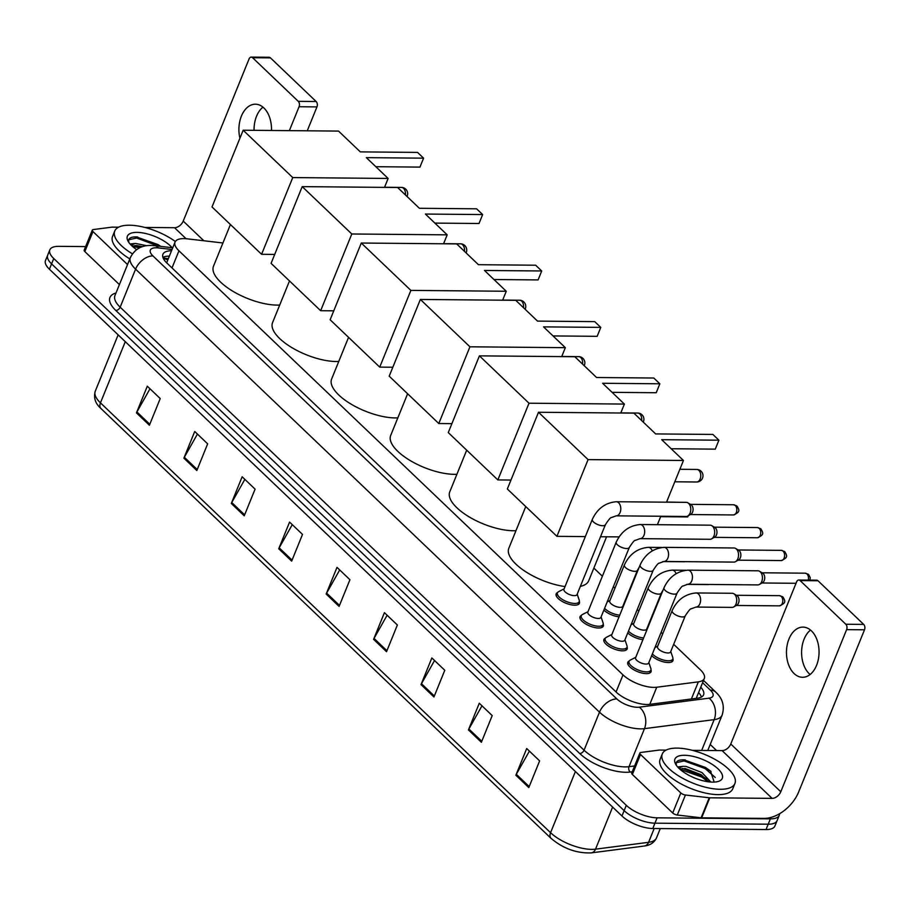<?xml version="1.0" encoding="UTF-8"?>
<svg xmlns="http://www.w3.org/2000/svg" width="910" height="910" viewBox="0 0 910 910"><rect width="100%" height="100%" fill="white"/><g stroke="black" fill="none" stroke-linecap="round" stroke-linejoin="round"><path stroke-width="1.36" d="M672.877 658.726A12.547 4.96 -157.9 0 1 672.968 660.66A12.547 4.96 -157.9 0 1 668.247 662.526A12.547 4.96 -157.9 0 1 651.651 655.701M579.306 601.396A12.547 4.96 -157.9 0 1 579.397 603.33A12.547 4.96 -157.9 0 1 574.665 605.195A12.547 4.96 -157.9 0 1 561.595 601.055A12.547 4.96 -157.9 0 1 556.146 593.889A12.547 4.96 -157.9 0 1 557.557 592.569M603.193 624.203A12.547 4.96 -157.9 0 1 603.284 626.137A12.547 4.96 -157.9 0 1 598.553 628.002A12.547 4.96 -157.9 0 1 585.483 623.862A12.547 4.96 -157.9 0 1 580.034 616.696A12.547 4.96 -157.9 0 1 581.445 615.376M627.07 647.021A12.547 4.96 -157.9 0 1 627.161 648.944A12.547 4.96 -157.9 0 1 622.44 650.821A12.547 4.96 -157.9 0 1 609.37 646.669A12.547 4.96 -157.9 0 1 603.921 639.514A12.547 4.96 -157.9 0 1 605.332 638.183M650.957 669.828A12.547 4.96 -157.9 0 1 651.048 671.762A12.547 4.96 -157.9 0 1 646.327 673.628A12.547 4.96 -157.9 0 1 633.258 669.476A12.547 4.96 -157.9 0 1 627.809 662.321A12.547 4.96 -157.9 0 1 629.219 661.001M222.939 242.981L187.198 238.829A23.523 9.305 22.1 0 0 183.9 238.613A23.523 9.305 22.1 0 0 175.038 242.117A23.523 9.305 22.1 0 0 178.951 250.807L623.009 674.879A23.523 9.305 22.1 0 0 656.736 687.232L698.345 681.852A23.523 9.305 22.1 0 0 704.294 678.507A23.523 9.305 22.1 0 0 700.393 669.828L673.684 644.314M175.038 242.117L166.814 262.421A7.837 3.105 22.1 0 0 166.439 262.603M662.707 633.838L661.138 632.336M638.82 611.031L637.25 609.529M614.933 588.213L613.363 586.711M602.386 576.235L593.855 568.09M619.05 616.832A12.547 4.96 -157.9 0 1 603.876 610.075M642.938 639.639A12.547 4.96 -157.9 0 1 627.764 632.894M171.524 250.785A23.523 9.305 22.1 0 0 162.913 254.288A23.523 9.305 22.1 0 0 166.826 262.979L616.07 691.998A23.523 9.305 22.1 0 0 649.797 704.351L697.64 698.163A23.523 9.305 22.1 0 0 703.589 694.831A23.523 9.305 22.1 0 0 700.757 687.232M162.901 257.394A23.523 9.305 -157.9 0 1 169.362 256.119M779.517 813.756A23.523 9.305 -157.9 0 1 779.244 815.36A23.523 9.305 -157.9 0 1 770.383 818.863L657.111 817.828A23.523 9.305 -157.9 0 1 626.296 805.316L53.747 258.531A23.523 9.305 -157.9 0 1 49.834 249.852A23.523 9.305 -157.9 0 1 58.695 246.348L85.62 246.587M710.198 744.471L716.591 750.568M779.244 815.36L774.899 826.03A23.523 9.305 -157.9 0 1 766.049 829.533L652.777 828.51A23.523 9.305 -157.9 0 1 621.962 815.997L49.413 269.212L51.574 263.877A23.523 9.305 -157.9 0 1 47.673 255.187A23.523 9.305 -157.9 0 0 51.574 263.877L624.135 810.651L51.574 263.877L53.747 258.531M652.777 828.51L654.95 823.175A23.523 9.305 -157.9 0 1 624.135 810.651A23.523 9.305 -157.9 0 0 654.95 823.175L768.211 824.198L654.95 823.175L657.111 817.828M777.072 820.695A23.523 9.305 -157.9 0 1 768.211 824.198A23.523 9.305 -157.9 0 0 777.072 820.695M698.584 692.567A23.523 9.305 -157.9 0 1 701.439 697.06M528.801 787.571L539.63 760.885L526.697 748.532L515.868 775.218L528.801 787.571M529.404 751.103L516.311 774.285A6.268 4.072 133.7 0 0 515.868 775.218M481.379 742.276L492.208 715.59L479.274 703.237L468.434 729.922L481.379 742.276M481.97 705.819L468.889 729.001A6.268 4.072 133.7 0 0 468.434 729.922M433.945 696.98L444.785 670.295L431.852 657.941L421.012 684.627L433.945 696.98M434.548 660.523L421.466 683.706A6.268 4.072 133.7 0 0 421.012 684.627M386.522 651.696L397.363 625.011L384.429 612.658L373.589 639.343L386.522 651.696M387.125 615.228L374.033 638.41A6.268 4.072 133.7 0 0 373.589 639.343M149.399 425.243L160.228 398.557L147.295 386.204L136.466 412.89L149.399 425.243M149.991 388.775L136.909 411.957A6.268 4.072 133.7 0 0 136.466 412.89M196.822 470.527L207.651 443.841L194.717 431.488L183.888 458.174L196.822 470.527M197.424 434.07L184.332 457.252A6.268 4.072 133.7 0 0 183.888 458.174M244.244 515.822L255.084 489.136L242.151 476.783L231.311 503.469L244.244 515.822M244.847 479.354L231.766 502.548A6.268 4.072 133.7 0 0 231.311 503.469M291.666 561.117L302.507 534.42L289.573 522.078L278.733 548.764L291.666 561.117M292.269 524.649L279.188 547.831A6.268 4.072 133.7 0 0 278.733 548.764M339.1 606.401L349.929 579.715L336.996 567.362L326.167 594.048L339.1 606.401M339.692 569.944L326.61 593.127A6.268 4.072 133.7 0 0 326.167 594.048M49.413 269.212A23.523 9.305 -157.9 0 1 45.5 260.522L49.834 249.852M132.439 253.833A39.198 15.504 -157.9 0 1 114.74 231.049A39.198 15.504 -157.9 0 1 129.504 225.214A39.198 15.504 -157.9 0 1 175.357 241.514M129.834 258.906A39.198 15.504 -157.9 0 1 112.567 236.384L114.74 231.049M136.648 249.602A25.56 10.112 -157.9 0 1 128.048 241.15A25.56 10.112 -157.9 0 1 137 232.38A25.56 10.112 -157.9 0 1 172.138 247.702M161.002 246.417L136.58 236.918M142.506 246.644L136.329 245.529L132.257 246.212M146.715 245.7L135.499 243.436A17.722 7.007 -157.9 0 0 131.927 245.802A17.722 7.007 -157.9 0 0 131.904 245.882M137.683 236.987C132.28 236.611 129.243 237.658 128.56 240.126L128.867 242.481M130.084 244.028L135.499 243.436M141.38 247.042L134.703 245.552M160.74 246.382L158.01 244.574L136.295 236.918M139.742 247.748L132.53 246.451M158.317 246.098L136.58 238.022L128.651 239.808M254.049 130.323A25.093 16.289 90.5 0 1 262.967 107.141M271.476 130.483A25.093 16.289 -89.5 0 0 263.877 107.949A25.093 16.289 -89.5 0 0 255.437 104.206A25.093 16.289 -89.5 0 0 239.921 138.195M127.537 264.582L92.968 231.561L84.835 251.581A3.924 1.547 -157.9 0 1 84.186 250.125L92.308 230.116A3.924 1.547 22.1 0 0 92.968 231.561M119.403 284.591L84.835 251.581M251.251 57.114L269.132 57.284A3.924 2.548 90.5 0 1 270.452 57.865L252.57 57.705A3.924 2.548 -89.5 0 0 251.251 57.114A3.924 2.548 -89.5 0 0 249.056 58.979L183.228 221.096A7.837 5.096 -46.3 0 1 174.549 227.716L144.872 227.443M316.145 101.51A3.924 2.548 90.5 0 1 316.953 106.902L299.072 106.743A3.924 2.548 -89.5 0 0 298.264 101.34L316.145 101.51L270.452 57.865M307.25 130.801L316.953 106.902M298.264 101.34L252.57 57.705M299.072 106.743L289.357 130.642M118.562 227.204L112.226 227.147A3.924 1.547 22.1 0 0 111.737 227.181L93.309 229.559A3.924 1.547 22.1 0 0 92.308 230.116M279.7 305.066A43.123 17.051 -157.9 0 1 277.152 305.112A43.123 17.051 -157.9 0 1 232.221 290.859A43.123 17.051 -157.9 0 1 213.486 266.243L230.423 224.531M366.355 157.646L423.582 158.169L417.542 152.402L360.314 151.879L338.543 131.085L243.163 130.221L292.747 177.575L388.126 178.44L366.355 157.646M375.841 166.701L419.954 167.099L423.582 158.169M388.126 178.44L384.498 187.38M292.747 177.575L261.591 254.299L274.706 254.413M261.591 254.299L212.007 206.945L243.163 130.221M338.759 361.475A43.123 17.051 -157.9 0 1 336.222 361.52A43.123 17.051 -157.9 0 1 291.291 347.267A43.123 17.051 -157.9 0 1 272.556 322.652L289.494 280.94M425.414 214.055L482.641 214.567L476.612 208.811L419.385 208.288L397.613 187.494L302.222 186.63L351.806 233.984L447.185 234.848L425.414 214.055M434.9 223.109L479.013 223.507L482.641 214.567M447.185 234.848L443.557 243.789M351.806 233.984L320.65 310.708L333.765 310.822M320.65 310.708L271.078 263.354L302.222 186.63M397.829 417.883A43.123 17.051 -157.9 0 1 395.281 417.929A43.123 17.051 -157.9 0 1 350.35 403.676A43.123 17.051 -157.9 0 1 331.615 379.06L348.553 337.348M484.484 270.463L541.712 270.975L535.672 265.219L478.444 264.696L456.672 243.903L361.293 243.038L410.876 290.392L506.256 291.257L484.484 270.463M493.971 279.518L538.083 279.916L541.712 270.975M506.256 291.257L502.627 300.198M410.876 290.392L379.72 367.117L392.836 367.23M379.72 367.117L330.137 319.763L361.293 243.038M456.9 474.281A43.123 17.051 -157.9 0 1 454.352 474.337A43.123 17.051 -157.9 0 1 409.42 460.085A43.123 17.051 -157.9 0 1 390.686 435.469L407.623 393.757M543.554 326.872L600.782 327.384L594.742 321.628L537.514 321.105L515.742 300.311L420.363 299.447L469.935 346.801L565.326 347.665L543.554 326.872M553.03 335.926L597.153 336.325L600.782 327.384M565.326 347.665L561.697 356.595M469.935 346.801L438.791 423.525L451.906 423.639M438.791 423.525L389.207 376.171L420.363 299.447M515.959 530.689A43.123 17.051 -157.9 0 1 513.422 530.746A43.123 17.051 -157.9 0 1 468.491 516.493A43.123 17.051 -157.9 0 1 449.756 491.878L466.693 450.166M602.613 383.281L659.841 383.792L653.812 378.025L596.585 377.513L574.813 356.72L479.422 355.855L529.006 403.21L624.385 404.074L602.613 383.281M612.1 392.335L656.212 392.733L659.841 383.792M624.385 404.074L620.756 413.003M529.006 403.21L497.85 479.923L510.965 480.048M497.85 479.923L448.266 432.58L479.422 355.855M565.042 586.575A43.123 17.051 -157.9 0 1 524.024 570.615A43.123 17.051 -157.9 0 1 508.815 548.286L525.752 506.574M606.572 536.786L588.724 580.728A43.123 17.051 -157.9 0 1 580.341 586.415M661.684 439.689L718.911 440.201L712.871 434.434L655.644 433.922L633.872 413.129L538.492 412.264L588.076 459.607L683.456 460.471L661.684 439.689M671.17 448.744L715.283 449.142L718.911 440.201M683.456 460.471L666.518 502.183M660.808 516.243L657.384 524.695M588.076 459.607L556.92 536.331L585.335 536.593M600.509 536.729L619.073 536.9M556.92 536.331L507.336 488.988L538.492 412.264M688.233 515.765L687.755 516.925L660.637 516.675M666.575 502.047L685.492 502.354M605.412 524.672L577.02 594.594A7.053 2.787 -157.9 0 1 574.358 595.64A7.053 2.787 -157.9 0 1 567.01 593.309A7.053 2.787 -157.9 0 1 563.938 589.282L592.33 519.36A7.053 2.787 -157.9 0 0 593.764 522.203A7.053 2.787 -157.9 0 0 602.75 525.73A7.053 2.787 -157.9 0 0 605.412 524.672C608.71 519.599 610.712 517.233 611.395 517.574L616.15 515.845L686.14 516.471A7.053 4.584 90.5 0 0 687.767 516.027A7.053 4.584 90.5 0 0 690.076 513.126A7.053 4.584 90.5 0 0 688.631 503.412A7.053 4.584 90.5 0 0 687.892 502.843A7.053 4.584 90.5 0 0 686.265 502.365L616.275 501.728A7.053 4.584 90.5 0 1 618.652 502.775A7.053 4.584 90.5 0 1 618.891 503.025A7.053 4.584 90.5 0 1 620.563 510.942A7.053 4.584 90.5 0 1 616.15 515.845M577.19 594.162L579.192 600.065A11.762 4.652 -157.9 0 1 579.204 601.703A11.762 4.652 -157.9 0 1 574.779 603.455A11.762 4.652 -157.9 0 1 562.528 599.565A11.762 4.652 -157.9 0 1 557.42 592.854A11.762 4.652 -157.9 0 1 558.569 591.693L564.12 588.85M687.892 502.843L690.997 504.697A5.096 3.31 90.5 0 1 691.532 505.118A5.096 3.31 90.5 0 1 692.578 512.125A5.096 3.31 90.5 0 1 690.906 514.218L687.767 516.027M629.299 547.479L600.907 617.401A7.053 2.787 -157.9 0 1 598.245 618.447A7.053 2.787 -157.9 0 1 590.897 616.115A7.053 2.787 -157.9 0 1 587.826 612.089L616.218 542.178A7.053 2.787 -157.9 0 0 617.651 545.01A7.053 2.787 -157.9 0 0 626.637 548.537A7.053 2.787 -157.9 0 0 629.299 547.479C632.598 542.405 634.588 540.039 635.282 540.381L640.037 538.652L710.016 539.289A7.053 4.584 90.5 0 0 711.654 538.834A7.053 4.584 90.5 0 0 713.963 535.933A7.053 4.584 90.5 0 0 712.519 526.219A7.053 4.584 90.5 0 0 711.779 525.65A7.053 4.584 90.5 0 0 710.153 525.172L640.162 524.535A7.053 4.584 90.5 0 1 642.54 525.593A7.053 4.584 90.5 0 1 642.779 525.832A7.053 4.584 90.5 0 1 644.451 533.749A7.053 4.584 90.5 0 1 640.037 538.652M601.078 616.969L603.08 622.884A11.762 4.652 -157.9 0 1 603.091 624.51A11.762 4.652 -157.9 0 1 598.666 626.262A11.762 4.652 -157.9 0 1 586.415 622.372A11.762 4.652 -157.9 0 1 581.308 615.66A11.762 4.652 -157.9 0 1 582.457 614.5L588.008 611.668M711.779 525.65L714.885 527.504A5.096 3.31 90.5 0 1 715.419 527.925A5.096 3.31 90.5 0 1 716.466 534.932A5.096 3.31 90.5 0 1 714.794 537.036L711.654 538.834M653.175 570.297L624.783 640.208A7.053 2.787 -157.9 0 1 622.133 641.266A7.053 2.787 -157.9 0 1 614.785 638.934A7.053 2.787 -157.9 0 1 611.713 634.907L640.105 564.985A7.053 2.787 -157.9 0 0 641.527 567.829A7.053 2.787 -157.9 0 0 650.525 571.343A7.053 2.787 -157.9 0 0 653.175 570.297C656.485 565.224 658.476 562.858 659.17 563.199L663.913 561.459L733.904 562.096A7.053 4.584 90.5 0 0 735.542 561.652A7.053 4.584 90.5 0 0 737.851 558.74A7.053 4.584 90.5 0 0 736.406 549.037A7.053 4.584 90.5 0 0 735.655 548.457A7.053 4.584 90.5 0 0 734.029 547.979L664.05 547.354A7.053 4.584 90.5 0 1 666.416 548.4A7.053 4.584 90.5 0 1 666.655 548.639A7.053 4.584 90.5 0 1 668.338 556.567A7.053 4.584 90.5 0 1 663.913 561.459M624.965 639.787L626.956 645.69A11.762 4.652 -157.9 0 1 626.979 647.317A11.762 4.652 -157.9 0 1 622.554 649.069A11.762 4.652 -157.9 0 1 610.303 645.179A11.762 4.652 -157.9 0 1 605.184 638.467A11.762 4.652 -157.9 0 1 606.333 637.318L611.884 634.475M735.655 548.457L738.772 550.322A5.096 3.31 90.5 0 1 739.307 550.732A5.096 3.31 90.5 0 1 740.353 557.75A5.096 3.31 90.5 0 1 738.681 559.843L735.542 561.652M677.063 593.104L648.671 663.026A7.053 2.787 -157.9 0 1 646.02 664.072A7.053 2.787 -157.9 0 1 638.661 661.741A7.053 2.787 -157.9 0 1 635.601 657.714L663.993 587.792A7.053 2.787 -157.9 0 0 665.415 590.635A7.053 2.787 -157.9 0 0 674.412 594.15A7.053 2.787 -157.9 0 0 677.063 593.104C680.373 588.031 682.363 585.665 683.046 586.006L687.801 584.265L757.791 584.903A7.053 4.584 90.5 0 0 759.429 584.459A7.053 4.584 90.5 0 0 761.738 581.558A7.053 4.584 90.5 0 0 760.294 571.844A7.053 4.584 90.5 0 0 759.543 571.264A7.053 4.584 90.5 0 0 757.916 570.798L687.937 570.16A7.053 4.584 90.5 0 1 690.303 571.207A7.053 4.584 90.5 0 1 690.542 571.457A7.053 4.584 90.5 0 1 692.214 579.374A7.053 4.584 90.5 0 1 687.801 584.265M648.853 662.594L650.843 668.497A11.762 4.652 -157.9 0 1 650.866 670.124A11.762 4.652 -157.9 0 1 646.441 671.876A11.762 4.652 -157.9 0 1 634.179 667.997A11.762 4.652 -157.9 0 1 629.072 661.274A11.762 4.652 -157.9 0 1 630.22 660.125L635.771 657.282M759.543 571.264L762.648 573.129A5.096 3.31 90.5 0 1 763.194 573.539A5.096 3.31 90.5 0 1 764.229 580.557A5.096 3.31 90.5 0 1 762.569 582.65L759.429 584.459M637.455 570.274L622.827 606.299A7.053 2.787 -157.9 0 1 620.165 607.357A7.053 2.787 -157.9 0 1 612.817 605.025A7.053 2.787 -157.9 0 1 609.745 600.998L624.374 564.962A7.053 2.787 -157.9 0 0 625.807 567.806A7.053 2.787 -157.9 0 0 634.793 571.332A7.053 2.787 -157.9 0 0 637.455 570.274L639.207 567.192M685.173 561.652A7.053 4.584 90.5 0 1 684.32 561.766L662.855 561.572M619.744 615.126A11.762 4.652 -157.9 0 1 604.593 608.312M661.331 593.092L646.703 629.117A7.053 2.787 -157.9 0 1 644.053 630.164A7.053 2.787 -157.9 0 1 636.693 627.832A7.053 2.787 -157.9 0 1 633.633 623.805L648.261 587.78A7.053 2.787 -157.9 0 0 649.683 590.613A7.053 2.787 -157.9 0 0 658.681 594.139A7.053 2.787 -157.9 0 0 661.331 593.092L663.094 589.998M709.061 584.459A7.053 4.584 90.5 0 1 708.196 584.584L686.731 584.391M643.632 637.944A11.762 4.652 -157.9 0 1 628.48 631.119M685.219 615.899L670.59 651.924A7.053 2.787 -157.9 0 1 667.94 652.97A7.053 2.787 -157.9 0 1 660.58 650.639A7.053 2.787 -157.9 0 1 657.52 646.612L672.149 610.587A7.053 2.787 -157.9 0 0 673.571 613.431A7.053 2.787 -157.9 0 0 682.568 616.946A7.053 2.787 -157.9 0 0 685.219 615.899C688.529 610.826 690.519 608.46 691.202 608.801L695.957 607.061L732.084 607.391A7.053 4.584 90.5 0 0 733.722 606.947A7.053 4.584 90.5 0 0 736.031 604.035A7.053 4.584 90.5 0 0 733.835 593.752A7.053 4.584 90.5 0 0 732.209 593.274L696.093 592.956A7.053 4.584 90.5 0 1 698.698 594.253A7.053 4.584 90.5 0 1 699.904 603.717A7.053 4.584 90.5 0 1 695.957 607.061M670.761 651.492L672.763 657.395A11.762 4.652 -157.9 0 1 672.786 659.033A11.762 4.652 -157.9 0 1 668.349 660.785A11.762 4.652 -157.9 0 1 652.368 653.937M733.835 593.752L736.952 595.618A5.096 3.31 90.5 0 1 737.487 596.027A5.096 3.31 90.5 0 1 738.533 603.046A5.096 3.31 90.5 0 1 736.861 605.139L733.722 606.947M810.116 674.481A25.093 16.289 90.5 0 1 809.217 673.684A25.093 16.289 90.5 0 1 801.608 651.378A25.093 16.289 90.5 0 1 810.526 630.05M811.424 630.846A25.093 16.289 -89.5 0 0 802.984 627.104A25.093 16.289 -89.5 0 0 787.127 645.281A25.093 16.289 -89.5 0 0 794.089 673.548A25.093 16.289 -89.5 0 0 802.529 677.279A25.093 16.289 -89.5 0 0 818.386 659.113A25.093 16.289 -89.5 0 0 811.424 630.846M680.828 792.963A3.924 1.547 22.1 0 0 685.412 795.01L709.231 797.774A3.924 1.547 22.1 0 0 709.777 797.808L701.655 817.828A3.924 1.547 -157.9 0 1 701.11 817.794L677.29 815.03A3.924 1.547 -157.9 0 1 672.695 812.983L680.828 792.963L640.515 754.47L632.382 774.478A3.924 1.547 -157.9 0 1 631.733 773.034L639.866 753.014A3.924 1.547 22.1 0 0 640.515 754.47M672.695 812.983L632.382 774.478M701.655 817.828L763.99 818.397A31.361 20.361 133.7 0 0 798.673 791.928L864.5 629.8L846.618 629.64L780.791 791.757A7.837 5.096 -46.3 0 1 772.112 798.377L709.777 797.808M798.798 580.023L816.679 580.182A3.924 2.548 90.5 0 1 817.999 580.762L800.117 580.603A3.924 2.548 -89.5 0 0 798.798 580.023A3.924 2.548 -89.5 0 0 796.603 581.877L730.776 744.005A7.837 5.096 -46.3 0 1 722.108 750.613L692.419 750.352M846.618 629.64A3.924 2.548 -89.5 0 0 845.811 624.249L863.704 624.408L817.999 580.762M863.704 624.408A3.924 2.548 90.5 0 1 864.5 629.8M845.811 624.249L800.117 580.603M666.109 750.113L659.773 750.056A3.924 1.547 22.1 0 0 659.284 750.079L640.856 752.456A3.924 1.547 22.1 0 0 639.866 753.014M720.163 789.288A39.198 15.504 -157.9 0 1 679.315 776.332A39.198 15.504 -157.9 0 1 662.287 753.958A39.198 15.504 -157.9 0 1 677.051 748.111A39.198 15.504 -157.9 0 1 717.899 761.078A39.198 15.504 -157.9 0 1 734.927 783.453A39.198 15.504 -157.9 0 1 720.163 789.288M734.927 783.453L732.755 788.788A39.198 15.504 -157.9 0 1 717.99 794.623A39.198 15.504 -157.9 0 1 677.154 781.667A39.198 15.504 -157.9 0 1 660.114 759.293L662.287 753.958M684.547 755.277A25.56 10.112 -157.9 0 1 715.385 766.607A25.56 10.112 -157.9 0 1 718.343 781.417A25.56 10.112 -157.9 0 1 712.655 782.122A25.56 10.112 -157.9 0 1 675.595 764.059A25.56 10.112 -157.9 0 1 684.547 755.277M714.179 782.099L710.471 770.907L684.127 759.827M708.867 781.861L701.121 774.694L685.162 768.518L679.804 769.109M710.858 782.054L701.985 772.567L686.015 766.402L683.057 766.345A17.722 7.007 -157.9 0 0 679.474 768.711A17.722 7.007 -157.9 0 0 679.452 768.791M685.241 759.895C679.827 759.52 676.79 760.555 676.107 763.035L676.414 765.378M677.631 766.925L683.057 766.345M706.66 779.131L702.111 775.957L682.261 768.449M711.029 771.418L705.557 767.483L683.842 759.816M708.071 781.758L701.69 777.015L680.077 769.348M715.237 777.458L705.125 768.54L684.127 760.919L676.198 762.705M699.301 693.374A23.523 15.277 133.7 0 0 698.436 692.942M167.736 260.112A23.523 12.387 -83.4 0 0 164.482 258.838L168.088 259.259M172.001 267.915L178.951 250.807M691.395 698.971L698.345 681.852M649.785 704.351L656.736 687.232M616.059 691.987L623.009 674.879M172.047 249.511L158.431 247.929A15.675 6.199 22.1 0 0 156.236 247.782A15.675 6.199 22.1 0 0 152.937 255.915L616.843 698.937A15.675 6.199 22.1 0 0 637.387 707.286A15.675 6.199 22.1 0 0 639.32 707.172L709.027 698.175A15.675 6.199 22.1 0 0 710.38 690.155L702.588 682.716M707.764 750.488L722.096 715.18A31.361 12.399 -157.9 0 1 714.168 719.639L644.473 728.648A31.361 12.399 -157.9 0 1 640.594 728.864A31.361 12.399 -157.9 0 1 599.497 712.177L135.59 269.144A31.361 12.399 -157.9 0 1 130.38 257.564L114.944 295.591A31.361 12.399 22.1 0 0 120.154 307.171L584.061 750.204A31.361 12.399 22.1 0 0 625.147 766.891A31.361 12.399 22.1 0 0 629.026 766.675L634.611 765.958M632.234 771.794L630.312 772.044A35.285 13.957 -157.9 0 1 579.727 753.514L115.82 310.481A3.924 2.548 133.7 0 0 120.154 307.171L135.59 269.144A15.675 10.181 -46.3 0 1 152.937 255.915M630.312 772.044A3.924 2.946 82.6 0 1 629.026 766.675L644.473 728.648A15.675 11.796 -97.4 0 0 639.32 707.172M115.82 310.481A35.285 13.957 -157.9 0 1 115.991 293.009M626.296 805.316L621.962 815.997M770.383 818.863L766.049 829.533M616.843 698.937A15.675 10.181 -46.3 0 0 599.497 712.177L584.061 750.204A3.924 2.548 133.7 0 1 579.727 753.514M709.027 698.175A15.675 11.796 -97.4 0 1 714.168 719.639L701.667 750.432M710.38 690.155A15.675 10.181 -46.3 0 1 715.795 692.157L703.521 680.43M158.431 247.929A15.675 8.258 -83.4 0 0 154.825 245.7L172.741 247.782M163.14 258.042L168.327 258.645M644.303 846.027L591.25 852.886A7.837 5.904 -97.4 0 0 595.527 849.166L648.58 842.319A31.361 12.399 22.1 0 0 656.508 837.86C654.267 842.603 650.195 845.322 644.303 846.027A7.837 5.904 -97.4 0 0 648.58 842.319L654.188 828.521M591.25 852.886C576.69 853.432 563.301 848.62 551.107 838.417A7.837 5.096 -46.3 0 1 550.561 832.695A31.361 12.399 22.1 0 0 595.527 849.166L612.623 807.079M125.284 341.671L100.453 402.846A7.837 5.096 133.7 0 0 100.999 408.567C95.357 403.619 93.434 397.852 95.243 391.266A31.361 12.399 22.1 0 0 100.453 402.846L550.561 832.695L575.404 771.521M339.498 605.423L326.61 593.127M292.064 560.139L279.188 547.831M244.642 514.844L231.766 502.548M197.22 469.549L184.332 457.252M149.786 424.265L136.909 411.957M386.921 650.718L374.033 638.41M434.343 696.014L421.466 683.706M481.765 741.297L468.889 729.001M529.199 786.593L516.311 774.285M203.817 240.752L183.228 221.096M186.072 238.716L174.549 227.716M405.371 194.911A6.268 4.072 -89.5 0 0 403.551 188.336A6.268 4.072 -89.5 0 0 401.435 187.403A6.268 6.268 0 0 1 406.998 196.469M464.43 251.319A6.268 4.072 -89.5 0 0 462.61 244.744A6.268 4.072 -89.5 0 0 460.505 243.812A6.268 6.268 0 0 1 466.068 252.878M523.5 307.728A6.268 4.072 -89.5 0 0 521.68 301.153A6.268 4.072 -89.5 0 0 519.576 300.22A6.268 6.268 0 0 1 525.127 309.275M582.571 364.125A6.268 4.072 -89.5 0 0 580.751 357.562A6.268 4.072 -89.5 0 0 578.635 356.629A6.268 6.268 0 0 1 584.197 365.683M641.63 420.534A6.268 4.072 -89.5 0 0 639.81 413.97A6.268 4.072 -89.5 0 0 637.705 413.038A6.268 6.268 0 0 1 643.268 422.092M698.88 470.379A6.268 4.072 -89.5 0 0 696.764 469.446A6.268 6.268 0 0 1 702.52 478.08A6.268 6.268 0 0 1 696.651 481.993A6.268 4.072 -89.5 0 0 700.165 479.013A6.268 4.072 -89.5 0 0 698.88 470.379M733.483 514.946C740.137 512.046 739.637 510.499 737.054 506.165L733.574 504.754A5.096 3.31 90.5 0 1 735.291 505.505A5.096 3.31 90.5 0 1 736.702 511.249A5.096 3.31 90.5 0 1 733.483 514.946L690.337 514.548M737.054 506.165A5.096 3.31 133.7 0 0 735.291 505.505M757.37 537.753C764.025 534.852 763.524 533.317 760.942 528.972L757.461 527.561A5.096 3.31 90.5 0 1 759.179 528.323A5.096 3.31 90.5 0 1 760.589 534.068A5.096 3.31 90.5 0 1 757.37 537.753L714.225 537.366M760.942 528.972A5.096 3.31 133.7 0 0 759.179 528.323M781.258 560.56C787.912 557.659 787.4 556.124 784.818 551.779L781.349 550.368A5.096 3.31 90.5 0 1 783.066 551.13A5.096 3.31 90.5 0 1 784.477 556.875A5.096 3.31 90.5 0 1 781.258 560.56L738.112 560.173M784.818 551.779A5.096 3.31 133.7 0 0 783.066 551.13M809.934 580.125L810.241 577.634L808.706 574.597L805.236 573.186A5.096 3.31 90.5 0 1 806.942 573.937A5.096 3.31 90.5 0 1 808.262 580.102M808.706 574.597A5.096 3.31 133.7 0 0 806.942 573.937M624.374 564.962C629.436 554.201 637.421 548.321 648.318 547.331A7.053 4.584 90.5 0 1 650.934 548.628A7.053 4.584 90.5 0 1 652.242 550.88M648.261 587.78C653.323 577.008 661.308 571.127 672.206 570.138A7.053 4.584 90.5 0 1 674.81 571.434A7.053 4.584 90.5 0 1 676.13 573.687M779.438 605.855C786.092 602.966 785.58 601.419 782.998 597.074L779.529 595.663A5.096 3.31 90.5 0 1 781.246 596.425A5.096 3.31 90.5 0 1 782.657 602.17A5.096 3.31 90.5 0 1 779.438 605.855L736.292 605.468M782.998 597.074A5.096 3.31 133.7 0 0 781.246 596.425M780.791 791.757L730.776 744.005M772.112 798.377L722.108 750.613M701.11 817.794L709.231 797.774M685.412 795.01L677.29 815.03M163.47 258.736L164.482 258.838M696.241 698.345L704.294 678.507M154.825 245.7L150.958 245.45C141.437 245.256 134.578 249.294 130.38 257.564M722.096 715.18C724.849 706.331 722.745 698.653 715.795 692.157M551.107 838.417L100.999 408.567M656.508 837.86L660.285 828.578M95.243 391.266L118.141 334.857M384.543 187.255L401.435 187.403M443.614 243.664L460.505 243.812M502.673 300.072L519.576 300.22M561.743 356.481L578.635 356.629M620.813 412.878L637.705 413.038M679.872 469.287L696.764 469.446M674.799 481.788L696.651 481.993M616.275 501.728C605.378 502.718 597.392 508.599 592.33 519.36M557.42 592.854L556.226 595.788M579.204 601.703L578.021 604.627M733.574 504.754L690.428 504.356M640.162 524.535C629.265 525.525 621.28 531.406 616.218 542.178M581.308 615.66L580.114 618.595M603.091 624.51L601.908 627.445M757.461 527.561L714.316 527.174M664.05 547.354C653.153 548.332 645.167 554.213 640.105 564.985M605.184 638.467L604.001 641.402M626.979 647.317L625.784 650.252M781.349 550.368L738.203 549.981M687.937 570.16C677.029 571.15 669.055 577.02 663.993 587.792M629.072 661.274L627.877 664.209M796.034 583.287L761.988 582.98M650.866 670.124L649.672 673.059M805.236 573.186L762.091 572.788M609.916 600.566L607.163 601.976M648.318 547.331L661.911 547.456M622.997 605.878L623.225 606.549M633.804 623.373L631.051 624.783M672.206 570.138L685.799 570.263M646.885 628.685L647.112 629.367M696.093 592.956C685.184 593.934 677.211 599.815 672.149 610.587M657.691 646.18L654.938 647.59M672.786 659.033L671.591 661.968M779.529 595.663L736.383 595.277"/></g></svg>
